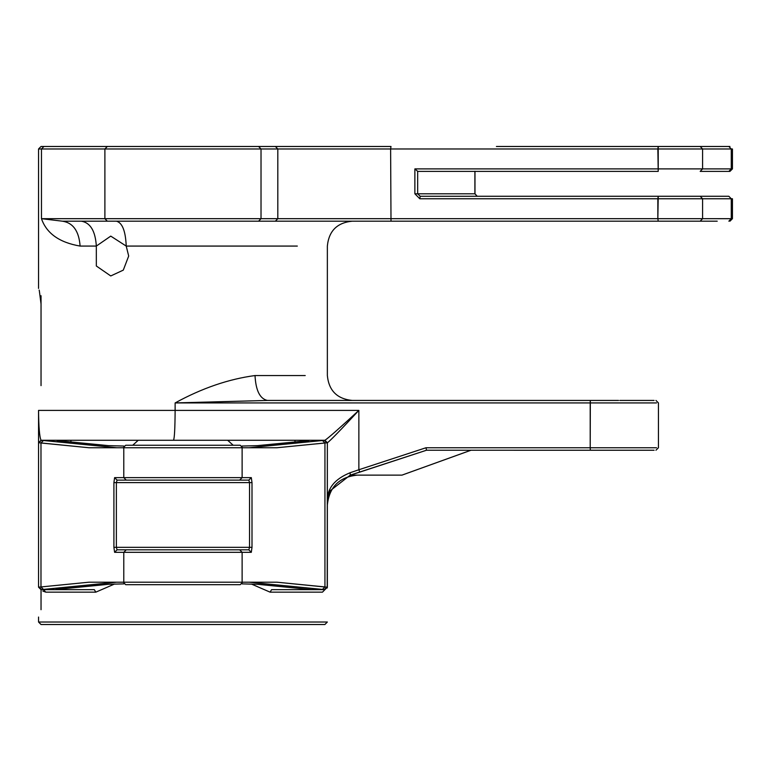 <?xml version="1.0" encoding="UTF-8"?>
<svg xmlns="http://www.w3.org/2000/svg" width="771" height="771" viewBox="0 0 771 771"><rect width="100%" height="100%" fill="white"/><g stroke="black" fill="none" stroke-linecap="round" stroke-linejoin="round"><path stroke-width="1.16" d="M41.036 303.967L41.036 385.635C37.769 395.369 37.769 395.369 41.036 385.635L41.036 295.727L41.036 303.967L39.331 290.734L41.036 303.967M38.55 288.412L38.55 148.976L41.036 146.48L299.977 146.48L41.036 146.48L43.908 146.48L41.036 146.48L38.55 148.976L38.55 288.412M126.213 246.074L128.69 256.03L123.293 270.12L110.754 275.951L96.336 265.995L96.327 246.074L110.754 236.119L126.213 246.074C125.586 231.059 122.329 222.761 116.421 221.181C122.329 222.761 125.586 231.059 126.213 246.074L128.69 256.03L123.293 270.12L110.754 275.951L96.336 265.995L96.327 246.074C95.382 231.059 90.4 222.761 81.398 221.181C90.4 222.761 95.382 231.059 96.327 246.074L110.754 236.119L126.213 246.074L297.327 246.074L126.213 246.074M80.107 246.074C59.434 242.537 46.559 233.411 41.47 218.685L41.47 148.976L38.55 148.976L104.895 148.976L107.333 146.48L43.908 146.48L41.47 148.976L41.47 218.685L62.374 221.181L41.47 218.685C46.559 233.411 59.434 242.537 80.107 246.074C78.979 231.059 73.062 222.761 62.374 221.181L107.333 221.181L62.374 221.181C73.062 222.761 78.979 231.059 80.107 246.074L96.327 246.074L80.107 246.074M38.55 410.394L38.55 442.766L38.55 410.394C38.695 426.922 39.523 436.887 41.036 440.27C39.523 436.887 38.695 426.922 38.55 410.394L38.55 442.766L41.036 440.27L153.082 440.27L41.036 440.27L38.55 442.766L41.653 440.27L38.55 442.766L38.55 410.394L175.123 410.394L175.123 402.925C202.012 388.199 228.64 379.072 255.018 375.544C255.808 390.56 259.952 398.858 267.441 400.438L175.123 402.925C202.012 388.199 228.64 379.072 255.018 375.544C255.808 390.56 259.952 398.858 267.441 400.438L175.123 402.925L590.2 402.925L175.123 402.925L175.123 410.394C175.017 428.416 174.477 438.371 173.504 440.27C174.477 438.371 175.017 428.416 175.123 410.394L38.55 410.394M322.471 592.147L327.357 587.174L327.357 442.766L276.885 447.749L89.031 447.749L39.167 442.766L40.979 442.997L43.446 440.511L41.644 440.27L116.72 447.749L43.446 440.511L40.979 442.997L40.979 586.933L89.031 582.192L123.784 582.192L123.784 552.315L242.123 552.315L242.123 582.192L276.885 582.192L326.75 587.174L324.263 589.661L311.783 589.661L258.063 584.302L242.046 583.888L258.063 584.302L311.792 589.661L324.263 589.661L326.75 587.174L324.938 586.933L324.938 442.997L276.885 447.749L89.031 447.749L40.979 442.997L40.979 586.933L89.031 582.192L123.784 582.192L123.784 552.315L114.609 552.315L117.067 549.819L248.84 549.819L239.665 549.819L242.123 552.315L251.307 552.315L242.123 552.315L242.123 582.192L276.885 582.192L324.938 586.933L322.471 589.42L324.263 589.661L249.197 582.192L322.471 589.42L324.938 586.933L324.938 442.997L326.75 442.766L324.263 440.27L41.653 440.27L324.263 440.27L327.405 442.766C330.277 440.704 340.763 429.919 358.862 410.394C339.269 428.416 327.954 438.371 324.919 440.27L212.835 440.27L324.919 440.27L327.405 442.766C330.277 440.704 340.763 429.919 358.862 410.394C339.269 428.416 327.954 438.371 324.919 440.27L327.405 442.766L324.263 440.27L327.357 442.766L327.222 587.994L327.357 587.174L324.263 589.661L327.357 587.174L322.471 592.147L270.091 592.147L251.423 584.052L270.091 592.147L271.585 589.661L312.419 589.661L271.585 589.661L270.091 592.147L322.471 592.147L327.357 587.174L322.471 592.147M95.826 592.147L114.493 584.052L95.826 592.147L45.807 592.147L42.839 591.068L45.807 592.147L43.436 589.661L45.807 592.147L95.826 592.147L94.322 589.661L95.826 592.147M41.036 609.716L41.036 589.661L43.436 589.661L41.036 589.661L38.55 587.174L38.55 442.766L41.036 440.27L38.55 442.766L38.55 587.174L41.653 589.661L39.167 587.174L40.979 586.933L38.55 587.174L41.653 589.661L41.036 589.661L41.036 609.716C37.769 619.45 37.769 619.45 41.036 609.716C37.769 619.45 37.769 619.45 41.036 609.716M38.55 622.024L38.55 617.051L38.55 622.024L327.357 622.024L324.87 624.52L41.036 624.52L38.55 622.024L327.357 622.024L324.87 624.52L41.036 624.52L38.55 622.024M70.913 441.937L70.913 440.27L70.913 441.937M59.589 440.27L57.006 440.607L59.589 440.27M54.124 589.661L41.653 589.661L54.124 589.661M53.488 589.661L94.322 589.661L53.488 589.661M39.148 290.069L39.331 290.734L39.148 290.069M240.224 445.252L125.692 445.252L240.224 445.252L242.711 447.749L240.224 445.252M117.067 480.111L126.251 480.111L123.784 477.625L123.784 447.749L123.784 477.625L251.307 477.625L248.84 480.111L126.251 480.111L123.784 477.625L114.609 477.625L242.123 477.625L242.123 447.749L242.123 477.625L239.665 480.111L248.84 480.111L249.544 482.598L248.84 480.111L251.307 477.625L252.001 482.598L252.001 547.333L251.307 552.315L248.84 549.819L249.544 547.333L248.84 549.819L239.665 549.819L242.123 552.315L123.784 552.315L126.251 549.819L117.067 549.819L248.84 549.819L251.307 552.315L252.001 547.333L116.373 547.333L117.067 549.819L239.665 549.819L126.251 549.819L123.784 552.315L114.609 552.315L117.067 549.819L116.373 547.333L116.373 482.598L249.544 482.598L249.544 547.333L113.906 547.333L113.906 482.598L114.609 477.625L117.067 480.111L163.038 480.111L117.067 480.111L116.373 482.598L252.001 482.598L252.001 547.333L249.544 547.333L249.544 482.598L252.001 482.598L251.307 477.625L242.123 477.625L239.665 480.111L117.067 480.111L114.609 477.625L113.906 482.598L116.373 482.598L117.067 480.111M242.711 582.192L240.224 584.678L125.692 584.678L240.224 584.678L242.711 582.192M391.003 146.48L43.908 146.48L41.47 148.976L104.895 148.976L107.333 146.48L391.003 146.48L390.618 148.976L391.003 146.48M496.399 146.48L658.665 146.48L496.399 146.48M717.223 146.48L658.222 146.48L700.184 146.48L702.593 148.976L390.618 148.976L391.003 221.181L658.222 221.181L107.333 221.181L391.003 221.181L390.618 148.976L104.895 148.976L104.895 218.685L41.47 218.685L104.895 218.685L107.333 221.181L104.895 218.685L104.895 148.976L261.022 148.976L258.574 146.48L261.022 148.976L261.022 218.685L104.895 218.685L261.022 218.685L258.574 221.181L261.022 218.685L261.022 148.976L277.811 148.976L275.372 146.48L277.811 148.976L657.846 148.976L658.222 146.48L658.222 171.384L417.728 171.384L658.222 171.384L657.846 148.976L731.274 148.976L702.593 148.976L702.593 168.888L414.875 168.888L702.593 168.888L700.184 171.384L728.855 171.384L700.184 171.384L702.593 168.888L702.593 148.976L700.184 146.48L728.855 146.48L731.274 148.976L731.274 168.888L702.593 168.888L731.274 168.888L728.855 171.384L729.964 171.384L728.855 171.384L731.274 168.888L731.274 148.976L732.45 148.976L731.274 148.976L728.855 146.48L729.964 146.48L717.223 146.48M316.563 221.181L568.815 221.181L316.563 221.181M618.612 221.181L658.665 221.181L618.612 221.181M717.223 221.181L658.222 221.181L717.223 221.181M717.223 171.384L729.964 171.384L717.223 171.384M728.855 196.277L700.184 196.277L702.593 198.764L702.593 218.685L657.846 218.685L657.846 198.764L732.45 198.764L732.45 218.685L731.274 218.685L731.274 198.764L732.45 198.764L732.45 218.685L702.593 218.685L700.184 221.181L702.593 218.685L702.593 198.764L731.274 198.764L728.855 196.277L700.184 196.277L702.593 198.764L419.81 198.764L420.195 196.277L700.184 196.277L420.195 196.277L417.67 193.791L420.195 196.277L419.81 198.764L414.875 193.791L414.875 168.888L417.728 171.384L414.875 168.888L414.875 193.791L474.907 193.791L477.21 196.277L474.907 193.791L474.907 171.374L474.907 193.791L417.67 193.791L417.67 171.374L417.67 193.791L414.875 193.791L419.81 198.764L657.846 198.764L658.222 196.277L657.846 218.685L277.811 218.685L277.811 148.976L277.811 218.685L261.022 218.685L277.811 218.685L275.372 221.181L277.811 218.685L657.846 218.685L658.222 221.181L657.846 218.685L731.274 218.685L728.855 221.181L731.274 218.685L731.274 198.764L728.855 196.277M350.246 475.129L401.903 475.129L350.246 475.129L329.68 491.156L327.357 501.343C326.991 488.573 334.585 479.042 350.14 472.739C334.585 479.042 326.991 488.573 327.357 501.343L329.68 491.156L350.246 475.129L350.14 472.739L358.862 469.751L350.14 472.739L350.236 475.129L401.951 475.129L470.985 450.225L401.951 475.129L350.246 475.129L359.758 472.122L358.862 469.751L358.862 410.394L175.123 410.394L358.862 410.394L358.862 469.751L359.758 472.122L426.517 450.225L590.335 450.235L426.517 450.225L350.236 475.129M618.612 450.235L568.815 450.235L618.612 450.235M619.826 450.235L654.116 450.235L590.335 450.235L590.2 447.749L425.997 447.749L426.517 450.225L425.997 447.749L358.862 469.751L425.997 447.749L590.2 447.749L590.2 402.925L656.535 402.925L590.2 402.925L590.335 400.438L267.441 400.438L590.335 400.438L590.2 447.749L656.535 447.749L590.2 447.749L590.335 450.235L654.116 450.235L619.826 450.235M618.612 400.438L568.815 400.438L618.612 400.438M619.826 400.438L654.116 400.438L619.826 400.438M327.357 505.005C329.265 486.993 339.221 477.027 357.243 475.129C339.221 477.027 329.265 486.993 327.357 505.005M41.036 385.635C37.769 395.369 37.769 395.369 41.036 385.635M324.87 440.27L327.357 442.766L324.87 440.27M305.229 375.544L255.018 375.544L305.229 375.544M732.45 168.888L731.274 168.888L732.45 168.888L732.45 148.976L732.45 168.888L729.964 171.384L732.45 168.888M322.471 440.511L249.197 447.749L324.263 440.27L322.471 440.511L324.938 442.997L322.471 440.511M308.911 440.607L258.063 445.628L308.911 440.607L258.063 445.628L242.036 446.043L258.063 445.628L242.046 446.043L257.08 445.677L308.911 440.607M107.853 445.628L123.871 446.043L108.827 445.677L57.979 440.655L107.853 445.628L57.006 440.607L107.853 445.628L123.871 446.043L107.853 445.628M242.123 582.192L123.784 582.192L242.123 582.192M114.609 552.315L113.906 547.333L113.906 482.598L116.373 482.598L116.373 547.333L113.906 547.333L114.609 552.315M43.446 589.42L116.72 582.192L41.644 589.661L43.446 589.42L40.979 586.933L43.446 589.42M107.853 584.302L55.772 589.449L107.853 584.302L123.871 583.888L107.853 584.302M233.199 445.252L227.667 440.27L233.199 445.252M132.718 445.252L138.25 440.27L132.718 445.252M327.357 246.074L327.357 375.544C328.841 390.656 337.139 398.954 352.26 400.438C337.139 398.954 328.841 390.656 327.357 375.544L327.357 246.074C328.841 230.953 337.139 222.655 352.26 221.181C337.139 222.655 328.841 230.953 327.357 246.074M658.444 402.925L658.444 447.749L655.957 450.235L658.444 447.749L658.444 402.925L655.957 400.438L658.444 402.925M294.994 440.27L294.994 441.937L294.994 440.27M123.206 447.749L125.692 445.252L123.206 447.749M123.206 582.192L125.692 584.678L123.206 582.192M732.45 218.685L729.964 221.181L732.45 218.685M309.161 589.401L257.08 584.254L242.036 583.888L257.08 584.254L309.161 589.401M123.871 583.888L108.827 584.254L55.936 589.497L108.827 584.254L123.871 583.888M402.038 475.109L471.071 450.206L402.038 475.109M477.21 196.277L474.975 193.791L474.975 171.249L474.975 193.791L477.21 196.277M329.68 491.146L327.357 501.343L329.68 491.146"/></g></svg>

